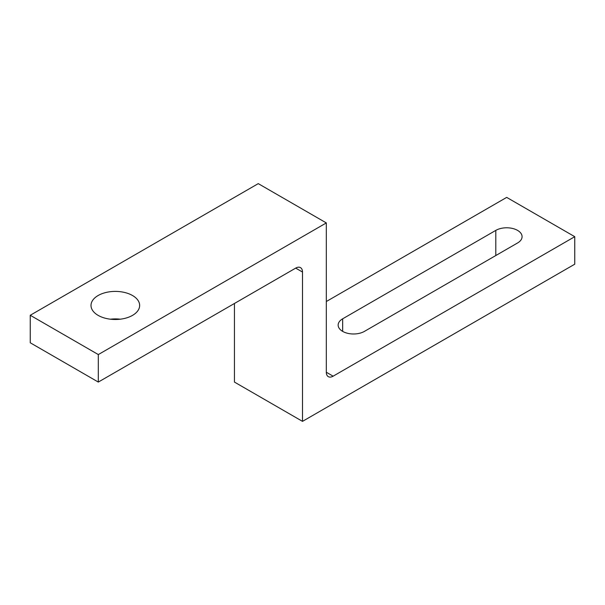 <?xml version="1.0" encoding="UTF-8"?>
<svg xmlns="http://www.w3.org/2000/svg" width="605" height="605" viewBox="0 0 605 605"><rect width="100%" height="100%" fill="white"/><g stroke="black" fill="none" stroke-linecap="round" stroke-linejoin="round"><path stroke-width="0.91" d="M333.128 376.181L326.322 372.249A9.627 5.558 120 0 0 328.318 376.658A9.627 5.558 120 0 0 333.128 376.181L574.75 236.684L574.75 264.188L302.5 421.367L302.5 272.046A9.627 5.558 120 0 0 300.503 267.637A9.627 5.558 120 0 0 295.694 268.113L98.312 382.073L98.312 354.568L30.25 315.273L30.25 342.778L98.312 382.073M120.221 319.198A24.321 14.044 0 0 0 110.435 319.198M326.322 372.249L326.322 222.927L258.259 183.633L30.25 315.273M495.798 230.392A15.397 8.893 180 0 1 512.579 228.463A15.397 8.893 180 0 1 522.085 236.684A15.397 8.893 180 0 1 517.577 242.968L364.437 331.381A15.397 8.893 180 0 1 347.656 333.31A15.397 8.893 180 0 1 338.15 325.097A15.397 8.893 180 0 1 342.657 318.812L495.798 230.392L495.798 255.544M132.525 295.52A24.321 14.044 180 0 1 139.649 305.449A24.321 14.044 180 0 1 124.638 318.419A24.321 14.044 180 0 1 98.131 315.371A24.321 14.044 180 0 1 91.007 305.449A24.321 14.044 180 0 1 106.019 292.472A24.321 14.044 180 0 1 132.525 295.52M302.5 421.367L234.438 382.073L234.438 303.483M326.322 222.927L98.312 354.568M574.75 236.684L506.688 197.389L326.322 301.517M295.694 268.113L302.5 272.046M342.657 318.812L342.657 331.381"/></g></svg>
